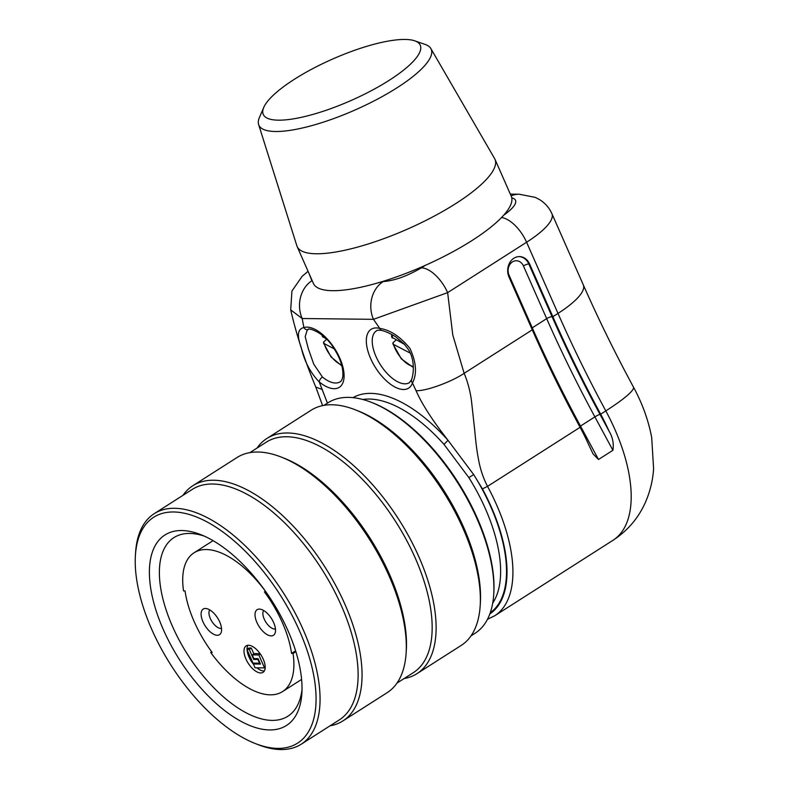 <?xml version="1.0" encoding="UTF-8"?>
<svg xmlns="http://www.w3.org/2000/svg" width="789" height="789" viewBox="0 0 789 789"><rect width="100%" height="100%" fill="white"/><g stroke="black" fill="none" stroke-linecap="round" stroke-linejoin="round"><path stroke-width="1.18" d="M416.957 673.668L461.18 645.441A139.495 67.627 -122.5 0 0 480.195 605.558A139.495 67.627 -122.5 0 0 355.287 409.807A139.495 67.627 -122.5 0 0 331.853 404.757A139.495 67.627 -122.5 0 0 311.103 410.25L266.879 438.477A139.495 67.627 57.5 0 1 287.63 432.983A139.495 67.627 57.5 0 1 409.738 538.108A139.495 67.627 57.5 0 1 416.957 673.668A139.495 67.627 57.5 0 1 404.106 678.55M257.027 448.063A139.495 67.627 57.5 0 1 266.879 438.477M371.333 402.321L372.664 402.844A135.313 65.605 57.5 0 1 493.835 592.726L493.746 594.156A136.704 66.276 -122.5 0 0 371.333 402.321A136.704 66.276 -122.5 0 0 348.363 397.38A136.704 66.276 -122.5 0 0 328.027 402.765L323.944 405.368M342.899 720.919L387.133 692.703A139.495 67.627 -122.5 0 0 406.148 652.809A139.495 67.627 -122.5 0 0 281.229 457.068A139.495 67.627 -122.5 0 0 257.796 452.018A139.495 67.627 -122.5 0 0 237.045 457.512L192.822 485.728A139.495 67.627 57.5 0 1 213.572 480.235A139.495 67.627 57.5 0 1 335.68 585.359A139.495 67.627 57.5 0 1 342.899 720.919A139.495 67.627 57.5 0 1 330.058 725.811M182.979 495.324A139.495 67.627 57.5 0 1 192.822 485.728M269.67 729.933A112.995 54.776 57.5 0 1 157.77 615.598A112.995 54.776 57.5 0 1 200.702 534.617A112.995 54.776 57.5 0 1 301.881 693.176A112.995 54.776 57.5 0 1 269.67 729.933M277.817 748.396A133.913 64.925 -122.5 0 0 269.828 579.876A133.913 64.925 -122.5 0 0 135.402 555.634A133.913 64.925 -122.5 0 0 255.32 743.554A133.913 64.925 -122.5 0 0 277.817 748.396M204.164 536.076A105.933 51.354 -122.5 0 0 189.676 533.443A105.933 51.354 -122.5 0 0 173.915 537.615A105.933 51.354 -122.5 0 0 179.399 640.55A105.933 51.354 -122.5 0 0 272.126 720.387A105.933 51.354 -122.5 0 0 287.886 716.215A105.933 51.354 -122.5 0 0 302.019 689.418M135.402 555.634L135.57 552.764A136.704 66.276 57.5 0 1 154.21 513.678A136.704 66.276 57.5 0 1 174.547 508.294A136.704 66.276 57.5 0 1 294.218 611.317A136.704 66.276 57.5 0 1 301.29 744.165A136.704 66.276 57.5 0 1 280.953 749.55A136.704 66.276 57.5 0 1 257.993 744.599L255.32 743.554M154.21 513.678L192.269 489.397A136.704 66.276 57.5 0 1 212.606 484.012A136.704 66.276 57.5 0 1 332.268 587.036A136.704 66.276 57.5 0 1 339.349 719.884L301.29 744.165M249.896 452.62L266.317 442.146A136.704 66.276 57.5 0 1 286.654 436.751A136.704 66.276 57.5 0 1 406.325 539.784A136.704 66.276 57.5 0 1 413.397 672.622L396.975 683.106M281.229 457.068L283.912 458.113A136.704 66.276 57.5 0 1 406.325 649.949L406.148 652.809M471.023 635.855L475.106 633.251A136.704 66.276 -122.5 0 0 493.746 594.156M355.287 409.807L357.959 410.852A136.704 66.276 57.5 0 1 480.373 602.688L480.195 605.558M209.736 609.897A11.164 5.415 -122.5 0 0 210.328 618.527A11.164 5.415 -122.5 0 0 221.531 628.379M263.664 610.508A11.164 5.415 -122.5 0 0 264.246 619.148A11.164 5.415 -122.5 0 0 275.46 629.001M265.913 591.878L264.404 591.868A79.867 38.72 57.5 0 1 291.555 653.41L293.044 653.43A82.303 39.904 57.5 0 1 282.58 691.568A82.303 39.904 57.5 0 1 210.712 652.493L212.202 652.503A79.867 38.72 57.5 0 1 185.06 590.961L183.561 590.941A82.303 39.904 57.5 0 1 194.035 552.803A82.303 39.904 57.5 0 1 265.903 591.888M246.918 649.337L249.235 649.357L253.683 659.456L257.914 659.505L259.551 663.194L253.003 663.115L246.918 649.337L248.979 648.016L251.287 648.045L253.851 653.854M256.879 622.403A15.188 7.367 57.5 0 1 259.512 609.098A15.188 7.367 57.5 0 1 271.475 618.537A15.188 7.367 57.5 0 1 274.996 633.36A15.188 7.367 57.5 0 1 266.751 634.405A15.188 7.367 57.5 0 1 256.879 622.403M263.26 659.209A15.691 7.604 57.5 0 1 263.033 672.346A15.691 7.604 57.5 0 1 248.18 663.204A15.691 7.604 57.5 0 1 246.148 645.885A15.691 7.604 57.5 0 1 263.26 659.209M202.96 621.781A15.188 7.367 57.5 0 1 205.594 608.487A15.188 7.367 57.5 0 1 217.547 617.915A15.188 7.367 57.5 0 1 221.068 632.739A15.188 7.367 57.5 0 1 212.823 633.794A15.188 7.367 57.5 0 1 202.96 621.781M211.718 651.852L210.712 652.493M293.044 653.43L295.865 651.635M252.214 654.9L258.841 654.978L264.542 667.908L255.064 667.8L253.377 663.983L260.469 664.062L258.082 658.647L253.841 658.598L252.214 654.9L254.265 653.588L260.084 653.657M264.325 670.975A15.691 7.604 57.5 0 1 256.938 667.819M253.565 664.397A15.691 7.604 57.5 0 1 247.095 649.722M247.075 649.229A15.691 7.604 57.5 0 1 247.943 645.294M253.377 663.983L254.699 663.135M249.235 649.357L251.287 648.045M253.683 659.456L255.005 658.608M258.841 654.978L260.34 654.022M264.542 667.908L265.193 667.484M295.609 650.826L291.555 653.41M334.161 348.807L324.161 343.59A20.721 10.05 -122.5 0 0 341.627 364.972M326.449 339.043L322.277 336.292M278.507 120.175A85.794 22.684 -23.8 0 0 380.919 85.36A85.794 22.684 -23.8 0 0 414.738 40.831A85.794 22.684 -23.8 0 0 405.013 39.45A85.794 22.684 -23.8 0 0 322.928 63.515A85.794 22.684 -23.8 0 0 263.763 107.412A85.794 22.684 -23.8 0 0 278.507 120.175M410.231 353.117L393.484 344.389A20.721 10.05 -122.5 0 0 413.347 366.402M404.51 344.389L391.61 337.081M326.666 339.27L323.579 342.071L324.161 343.59M414.738 40.831L425.113 44.411A94.157 24.903 156.2 0 1 430.843 48.553A94.157 24.903 156.2 0 1 355.07 109.987A94.157 24.903 156.2 0 1 258.614 124.514A94.157 24.903 156.2 0 1 259.413 117.492L263.763 107.412M396.078 339.99L392.912 342.86L393.484 344.389M297.137 246.533L313.42 283.458A108.113 28.591 -23.8 0 0 382.31 281.574A108.113 28.591 -23.8 0 0 425.172 265.42A108.113 28.591 -23.8 0 0 503.707 215.2A108.113 28.591 -23.8 0 0 511.775 197.881A108.113 28.591 -23.8 0 0 511.252 196.205L494.969 159.279A108.113 28.591 156.2 0 1 407.588 229.066A108.113 28.591 156.2 0 1 297.137 246.533A108.113 28.591 156.2 0 1 296.842 245.754L258.614 124.514M430.843 48.553L494.585 158.53A108.113 28.591 156.2 0 1 494.969 159.279M598.506 459.484L593.062 453.902L588.564 444.434A132.522 64.244 -122.5 0 0 580.093 427.303A697.486 338.146 57.5 0 1 532.279 329.832L509.023 277.117A13.946 11.628 -89.3 0 1 519.468 256.603A13.946 11.628 -89.3 0 1 529.597 263.99L552.852 316.705A697.486 338.146 -122.5 0 0 600.666 414.176A132.522 64.244 57.5 0 1 609.138 431.307C612.718 437.382 613.97 443.714 612.905 450.292L598.506 459.484L580.477 426.07L594.876 416.878C577.282 384.322 561.216 351.578 546.678 318.638L523.432 265.923A9.764 8.137 90.7 0 0 512.436 261.909A9.764 8.137 90.7 0 0 509.033 275.114L532.279 327.829L546.678 318.638A4.182 1.105 156.2 0 1 552.073 316.695C566.522 349.438 582.489 381.994 599.995 414.363L609.138 431.307M501.538 217.537A27.901 13.521 57.5 0 1 526.598 242.243L447.639 292.63A27.901 13.521 -122.5 0 0 421.375 267.836L425.172 265.42M307.246 330.009L305.195 336.597L308.302 348.649L313.756 364.173L322.454 377.043A30.692 14.883 -122.5 0 0 340.128 381.817C341.282 381.363 342.179 379.608 342.811 376.55C343.59 366.767 339.398 357.17 334.644 349.566C324.19 331.153 306.536 327.248 308.174 329.595L307.256 329.989M308.124 329.605A4.182 3.629 -106.8 0 1 303.883 327.553A34.874 16.904 57.5 0 1 342.554 365.731A34.874 16.904 57.5 0 1 319.2 381.886C310.333 372.733 304.317 361.204 301.171 347.298C296.763 335.463 297.67 328.885 303.883 327.553L302.187 318.519A27.901 23.256 -89.3 0 1 311.902 280.776L312.237 280.776M327.445 403.14L319.2 381.886A4.182 2.042 -50.6 0 1 322.454 377.043M580.093 427.303L487.533 486.369C483.361 478.41 480.363 469.524 478.548 459.691C476.645 449.582 475.866 442.511 474.692 429.985L471.408 400.201C469.978 390.328 467.552 381.363 464.139 373.315L452.778 334.96L447.639 292.63L373.473 319.328L302.187 318.519L290.727 309.909M352.979 397.646A127.64 61.877 57.5 0 1 448.004 440.282L473.696 474.603L468.863 477.611L444.01 444.404L448.004 440.282C435.686 424.492 422.963 406.522 416.02 390.634L412.469 382.951C417.184 373.917 416.345 362.427 409.974 348.472C400.329 336.617 390.259 329.93 379.775 328.421A4.182 3.245 104.4 0 0 381.807 330.502C385.791 331.439 390.466 333.569 395.822 336.903L404.234 344.083L408.179 349.271C413.515 357.072 414.817 369.844 411.602 379.598A4.182 3.422 19.3 0 0 412.469 382.951A34.874 16.904 57.5 0 1 374.558 366.096A34.874 16.904 57.5 0 1 379.775 328.421L373.473 319.328A27.901 23.256 -89.3 0 1 383.178 281.584C394.48 280.706 407.203 276.12 421.375 267.836M487.494 619.276L494.723 615.765A132.522 64.244 57.5 0 0 487.533 486.369L482.424 488.894L473.696 474.603A127.64 61.877 57.5 0 1 490.255 612.777M323.026 335.818A20.721 10.05 -122.5 0 0 323.007 337.248M392.577 334.93A20.721 10.05 -122.5 0 0 392.33 338.037M511.114 195.879A27.901 23.256 -89.3 0 1 519.251 194.222L510.335 194.114M531.608 328.303A4.182 1.105 -23.8 0 1 532.279 327.829C546.816 360.77 562.882 393.514 580.477 426.07M503.707 215.2A41.847 11.066 -23.8 0 0 511.775 197.881M519.251 194.222L535.297 197.388L539.518 199.587C545.031 202.96 549.154 207.655 551.896 213.661A69.748 18.443 156.2 0 1 526.598 242.243L557.991 313.42A69.748 18.443 -23.8 0 0 583.288 284.839C598.378 319.052 615.095 353.107 633.429 387.024C642.325 403.406 648.42 420.251 651.694 437.56L653.598 468.676C652.848 480.442 650.067 491.784 645.254 502.692C638.232 518.304 627.482 530.829 613.004 540.287A132.522 64.244 -122.5 0 0 605.804 410.891A69.748 9.014 -28.4 0 0 633.429 387.024M600.666 414.176L605.804 410.891A697.486 338.146 57.5 0 1 557.991 313.42L552.852 316.705M523.432 265.923A4.182 1.105 156.2 0 1 528.827 263.98L552.073 316.695M612.905 450.292L594.876 416.878A4.182 0.542 151.7 0 1 599.995 414.363M509.033 275.114A4.182 1.105 -23.8 0 0 508.432 275.529M519.083 256.612A13.946 11.628 -89.3 0 1 528.827 263.98L529.597 263.99M309.022 273.477L311.902 280.776M382.31 281.574L383.178 281.584M381.817 330.502C378.838 329.999 377.043 330.118 376.442 330.867A30.692 14.883 -122.5 0 0 380.406 364.745A30.692 14.883 -122.5 0 0 409.461 382.606L411.602 379.598M416.02 390.634C424.985 391.541 451.446 382.014 464.139 373.315L532.279 329.832M489.861 613.901A128.341 62.223 -122.5 0 0 482.424 488.894M322.425 389.569L315.797 387.074L322.612 405.625M492.721 603.082A123.459 59.856 -122.5 0 0 468.863 477.611M444.01 444.404A123.459 59.856 -122.5 0 0 362.802 399.5M194.035 552.803L213.06 540.662M282.58 691.568L301.605 679.428M323.5 342.939L331.005 356.884L341.884 365.928M322.267 335.177L322.277 336.213M392.823 343.728L401.364 358.926L413.377 367.506M391.689 334.447L391.61 337.011M551.896 213.661L583.288 284.839M494.723 615.765L613.004 540.287M308.065 271.317L302.207 276.249L291.93 291.042L290.697 309.909C296.694 335.739 305.057 361.451 315.797 387.074"/></g></svg>
